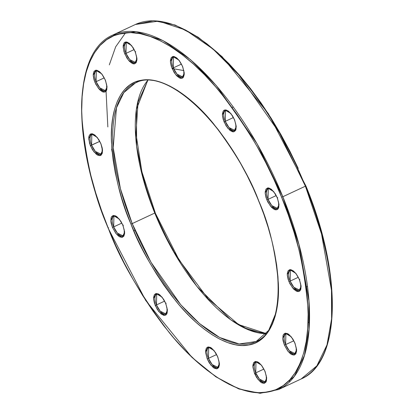 <?xml version="1.0" encoding="UTF-8"?>
<svg xmlns="http://www.w3.org/2000/svg" width="414" height="414" viewBox="0 0 414 414"><rect width="100%" height="100%" fill="white"/><g stroke="black" fill="none" stroke-linecap="round" stroke-linejoin="round"><path stroke-width="0.62" d="M288.9 281.551L292.626 287.937L298.639 291.565L301.097 286.426L299.488 279.667L301.066 285.908L300.833 289.195L300.326 290.369L299.586 291.171L297.521 291.539L296.274 291.089L293.593 289.024L289.867 283.673L288.134 279.398L287.321 275.31L287.306 273.53L288.056 270.849L289.743 269.654L290.861 269.68L293.433 270.979L296.124 273.737L299.488 279.667L295.756 273.281L289.743 269.654L287.29 274.792L288.9 281.551L290.147 281.096L288.9 281.551M299.612 290.105L293.857 287.295L290.147 281.096A10.899 4.792 64.9 0 1 290.385 270.363L290.147 281.096L298.271 277.297L290.147 281.096A10.899 4.792 64.9 0 0 299.612 290.105L300.693 288.506L300.693 284.128L299.374 279.662C297.319 274.989 294.965 271.951 292.305 270.559L290.385 270.363M224.031 121.804L227.757 128.19L233.775 131.812L236.228 126.679L234.619 119.915L236.197 126.161L235.964 129.442L235.457 130.622L233.775 131.812L232.652 131.787L230.081 130.493L226.137 125.923L223.265 119.651L222.453 115.558L222.437 113.783L223.187 111.102L223.927 110.3L225.997 109.933L228.569 111.226L232.513 115.796L234.619 119.915L230.893 113.534L224.874 109.907L222.421 115.045L224.031 121.804L225.278 121.349L224.031 121.804M234.748 130.358L228.989 127.548L225.278 121.349A10.899 4.792 64.9 0 1 225.516 110.61L225.278 121.349L233.403 117.55L225.278 121.349A10.899 4.792 64.9 0 0 234.748 130.358L235.83 128.759L235.825 124.381L234.505 119.915C232.451 115.237 230.096 112.204 227.441 110.807L225.516 110.61M124.749 53.846L128.48 60.232L134.493 63.859L136.946 58.721L135.337 51.962L136.915 58.203L136.93 59.983L136.18 62.664L134.493 63.859L133.375 63.834L132.128 63.383L129.447 61.319L126.855 57.965L123.983 51.693L123.155 45.825L123.91 43.144L124.65 42.342L126.715 41.974L129.287 43.273L133.23 47.838L135.337 51.962L131.611 45.576L125.597 41.949L123.139 47.087L124.749 53.846L125.996 53.39L124.749 53.846M135.466 62.4L129.706 59.59L125.996 53.39A10.899 4.792 64.9 0 1 126.234 42.652L125.996 53.39L134.126 49.592L125.996 53.39A10.899 4.792 64.9 0 0 135.466 62.4L136.548 60.801L136.542 56.423L135.223 51.957C133.168 47.279 130.814 44.246 128.159 42.854L126.234 42.652M112.427 227.358L116.158 233.739L122.171 237.367L124.624 232.228L123.015 225.47L124.593 231.716L124.609 233.491L123.858 236.171L122.171 237.367L119.806 236.896L118.482 236.047L115.791 233.284L112.427 227.358L111.128 223.094L110.848 221.112L111.081 217.831L111.589 216.651L113.276 215.461L115.641 215.932L116.965 216.781L120.909 221.35L123.015 225.47L119.289 219.084L113.276 215.461L110.817 220.595L112.427 227.358L113.674 226.903L112.427 227.358M123.144 235.908L117.39 233.103L113.674 226.903A10.899 4.792 64.9 0 1 113.912 216.165L113.674 226.903L121.804 223.099L113.674 226.903A10.899 4.792 64.9 0 0 123.144 235.908L124.226 234.308L124.221 229.936L122.901 225.464C120.847 220.791 118.492 217.754 115.837 216.362L113.912 216.165M207.202 358.824L210.928 365.205L216.941 368.833L219.394 363.699L217.785 356.935L219.363 363.181L219.384 364.957L218.628 367.637L216.941 368.833L214.576 368.362L213.251 367.513L209.308 362.943L207.202 358.824L205.623 352.578L205.608 350.803L206.358 348.122L208.045 346.927L210.41 347.398L211.735 348.246L215.684 352.816L217.785 356.935L214.059 350.549L208.045 346.927L205.592 352.06L207.202 358.824L208.449 358.369L207.202 358.824M217.914 367.373L212.159 364.568L208.449 358.369A10.899 4.792 64.9 0 1 208.682 347.631L208.449 358.369L216.574 354.57L208.449 358.369A10.899 4.792 64.9 0 0 217.914 367.373L218.996 365.779L218.99 361.401L217.676 356.93C215.622 352.257 213.267 349.219 210.607 347.827L208.682 347.631M254.486 373.345L258.212 379.726L264.225 383.354L266.683 378.22L265.074 371.456L266.652 377.703L266.419 380.983L265.912 382.158L264.225 383.354L261.86 382.883L260.535 382.034L256.592 377.464L254.486 373.345L252.907 367.099L252.892 365.324L253.642 362.643L255.329 361.448L257.694 361.919L259.019 362.767L261.71 365.531L265.074 371.456L261.343 365.076L255.329 361.448L252.876 366.581L254.486 373.345L255.733 372.89L254.486 373.345M265.198 381.894L259.443 379.089L255.733 372.89A10.899 4.792 64.9 0 1 255.971 362.152L255.733 372.89L263.858 369.091L255.733 372.89A10.899 4.792 64.9 0 0 265.198 381.894L266.28 380.3L266.28 375.922L264.96 371.451C262.906 366.778 260.551 363.746 257.891 362.348L255.971 362.152M278.586 389.522L294.292 376.393L304.419 355.491L309.035 329.399L308.916 300.818L298.97 244.539L282.829 196.743L281.582 197.199C295.399 228.171 304.186 265.079 307.949 307.918C310.293 348.811 297.459 387.494 267.749 392.027C238.614 397.983 198.218 368.791 169.274 332.639C140.087 294.333 119.744 259.485 108.24 228.104L115.796 245.611L124.112 262.802L133.117 279.507L142.711 295.57L152.807 310.836L163.313 325.156L174.118 338.388L185.13 350.415L196.231 361.111L207.321 370.38L218.292 378.132L229.035 384.285L239.452 388.787L249.44 391.597L258.9 392.679L267.749 392.027L275.895 389.652L283.259 385.569L289.769 379.819L295.373 372.46L300.005 363.564L303.622 353.214L306.2 341.509L307.7 328.566L308.114 314.5L307.442 299.462L305.682 283.58L302.857 267.02L298.996 249.937L294.126 232.492L288.304 214.856L281.582 197.199L274.027 179.692L265.71 162.505L256.706 145.795L247.111 129.732L237.015 114.471L226.51 100.152L215.704 86.914L204.692 74.887L193.592 64.191L182.502 54.922L171.531 47.175L160.787 41.017L150.37 36.515L140.382 33.71L130.922 32.628L122.073 33.275L113.928 35.656L106.564 39.739L100.053 45.488L94.449 52.842L89.817 61.743L86.195 72.093L83.623 83.794L82.122 96.741L81.708 110.802L82.381 125.846L84.14 141.723L86.961 158.283L90.826 175.37L95.696 192.81L101.518 210.447L108.24 228.104C94.423 197.131 85.631 160.228 81.874 117.39C79.529 76.497 92.363 37.809 122.073 33.275C151.208 27.319 191.604 56.516 220.548 92.664C249.735 130.974 270.078 165.817 281.582 197.199L282.829 196.743A195.662 86.081 64.9 0 1 278.586 389.522L260.116 393.3L238.894 388.969L215.844 376.802L191.951 357.38L145.692 300.44L108.126 228.098C71.353 139.72 72.926 51.683 112.846 35.03A195.662 86.081 64.9 0 1 282.829 196.743L305.397 186.196L321.538 233.993L331.485 290.266L331.604 318.847L326.982 344.94L316.86 365.847L301.154 378.97A195.662 86.081 -115.1 0 0 305.397 186.196L282.829 196.743L257.053 143.715L216.206 85.424L190.456 59.606L162.919 40.541L136.087 31.661L112.846 35.03L135.414 24.478L158.655 21.109L185.488 29.989L213.024 49.059L238.769 74.872L279.616 133.163L305.397 186.196A195.662 86.081 -115.1 0 0 135.414 24.478L153.884 20.7L175.117 25.037L198.161 37.203L222.064 56.635L268.319 113.571L305.874 185.902L305.397 186.196L305.874 185.902C342.647 274.28 341.074 362.317 301.154 378.97L278.586 389.522M130.953 224.052C139.446 247.215 154.458 272.924 175.997 301.19C197.349 327.867 227.162 349.411 248.659 345.017C270.58 341.669 280.05 313.124 278.327 282.948C275.548 251.339 269.064 224.103 258.869 201.251L263.827 214.281L268.122 227.291L271.713 240.167L274.565 252.773L276.65 264.991L277.949 276.707L278.446 287.808L278.141 298.183L277.033 307.737L275.134 316.374L272.459 324.012L269.043 330.579L264.908 336.008L260.101 340.246L254.667 343.263L248.659 345.017L242.133 345.493L235.147 344.696L227.778 342.626L220.093 339.304L212.165 334.76L204.066 329.042L195.884 322.206L187.692 314.309L179.567 305.434L171.593 295.668L163.84 285.101L156.394 273.84L149.309 261.984L142.67 249.658L136.532 236.974L130.953 224.052L125.996 211.026L121.7 198.011L118.109 185.141L115.252 172.534L113.172 160.311L111.873 148.595L111.376 137.495L111.682 127.119L112.789 117.566L114.688 108.929L117.364 101.29L120.779 94.728L124.914 89.3L129.722 85.056L135.155 82.044L141.164 80.29L147.689 79.809L154.676 80.606L162.045 82.681L169.73 86.003L177.658 90.542L185.757 96.26L193.938 103.102L202.13 110.993L210.255 119.869L218.23 129.634L225.982 140.201L233.429 151.467L240.513 163.318L247.153 175.645L253.29 188.334L258.869 201.251C250.377 178.092 235.364 152.378 213.826 124.112C192.474 97.435 162.661 75.891 141.164 80.29C119.237 83.633 109.767 112.178 111.495 142.354C114.274 173.968 120.759 201.199 130.953 224.052L132.201 223.596L130.953 224.052M276.122 312.441A142.659 62.762 64.9 0 1 276.122 312.446L268.686 330.388L256.142 341.509L239.194 343.967L219.632 337.493L199.553 323.588L180.778 304.766L150.996 262.264L132.201 223.596A142.659 62.762 64.9 0 1 135.295 83.043L141.2 80.28M101.052 154.189A10.899 4.792 64.9 0 1 91.582 145.185L99.712 141.386L90.335 145.64L88.725 138.876L91.183 133.743L97.197 137.365L100.923 143.751L102.222 148.015L102.501 149.997L102.268 153.278L101.026 155.255L100.079 155.648L97.714 155.178L96.39 154.329L92.441 149.759L89.569 143.482L88.741 137.619L88.989 136.113L90.236 134.136L92.301 133.769L94.873 135.062L98.817 139.632L100.923 143.751L102.129 148.217L102.134 152.595L101.052 154.189L95.292 151.384L91.582 145.185L90.335 145.64L94.066 152.021L100.079 155.648L102.532 150.515L100.887 143.668M155.203 305.387L158.929 311.773L164.943 315.396L167.401 310.262L165.791 303.498L167.37 309.744L167.137 313.025L166.63 314.205L165.895 315.002L163.825 315.37L161.253 314.076L157.31 309.506L154.438 303.234L153.625 299.141L153.61 297.366L154.36 294.685L156.047 293.49L158.412 293.961L159.742 294.809L163.685 299.379L165.791 303.498L162.06 297.117L156.047 293.49L153.594 298.629L155.203 305.387L156.451 304.932L155.203 305.387M165.921 313.936L160.161 311.131L156.451 304.932A10.899 4.792 64.9 0 1 156.689 294.194L156.451 304.932L164.575 301.133L156.451 304.932A10.899 4.792 64.9 0 0 165.921 313.936L166.997 312.342L166.997 307.964L165.678 303.498C163.623 298.82 161.269 295.787 158.614 294.39L156.689 294.194M94.847 82.127L98.573 88.513L104.587 92.141L107.045 87.002L105.435 80.244L107.014 86.49L106.781 89.771L106.274 90.945L105.534 91.748L103.469 92.115L102.222 91.67L99.541 89.6L95.815 84.249L94.082 79.974L93.269 75.886L93.253 74.106L94.004 71.425L95.691 70.23L96.809 70.256L99.381 71.555L102.072 74.313L105.435 80.244L101.704 73.858L95.691 70.23L93.238 75.369L94.847 82.127L96.095 81.672L94.847 82.127M105.56 90.682L99.805 87.877L96.095 81.672A10.899 4.792 64.9 0 1 96.333 70.939L96.095 81.672L104.219 77.873L96.095 81.672A10.899 4.792 64.9 0 0 105.56 90.682L106.641 89.082L106.641 84.71L105.322 80.238C103.267 75.565 100.912 72.528 98.253 71.136L96.333 70.939M172.038 68.367L175.764 74.753L181.777 78.381L184.23 73.242L182.621 66.483L184.199 72.724L184.214 74.504L183.464 77.185L182.724 77.987L180.659 78.355L179.412 77.904L176.731 75.84L174.139 72.491L171.272 66.214L170.454 62.126L170.439 60.346L171.194 57.665L172.881 56.47L173.999 56.495L176.571 57.794L179.257 60.553L182.621 66.483L178.895 60.097L172.881 56.47L170.423 61.608L172.038 68.367L173.285 67.912L172.038 68.367M182.75 76.921L176.995 74.111L173.285 67.912A10.899 4.792 64.9 0 1 173.518 57.179L173.285 67.912L181.41 64.113L173.285 67.912A10.899 4.792 64.9 0 0 182.75 76.921L183.832 75.322L183.826 70.944L182.512 66.478C180.457 61.805 178.098 58.767 175.443 57.375L173.518 57.179M266.807 199.833L270.533 206.219L276.547 209.846L279.005 204.707L277.39 197.949L278.974 204.195L278.741 207.476L278.234 208.651L277.494 209.453L275.429 209.82L274.182 209.375L271.501 207.305L267.775 201.954L266.042 197.68L265.229 193.592L265.214 191.811L265.964 189.131L267.651 187.935L268.769 187.961L271.341 189.26L275.289 193.83L277.39 197.949L273.664 191.563L267.651 187.935L265.198 193.074L266.807 199.833L268.055 199.377L266.807 199.833M277.52 208.387L271.765 205.582L268.055 199.377A10.899 4.792 64.9 0 1 268.293 188.644L268.055 199.377L276.179 195.579L268.055 199.377A10.899 4.792 64.9 0 0 277.52 208.387L278.601 206.788L278.596 202.415L277.282 197.944C275.227 193.271 272.873 190.233 270.213 188.841L268.293 188.644M284.387 345.064L288.118 351.445L294.131 355.072L296.584 349.933L294.975 343.175L296.553 349.421L296.569 351.196L295.819 353.877L294.131 355.072L291.766 354.601L290.442 353.753L287.751 350.989L284.387 345.064L283.088 340.8L282.809 338.818L283.041 335.537L283.549 334.357L285.236 333.166L287.601 333.637L288.925 334.486L292.869 339.056L294.975 343.175L291.249 336.789L285.236 333.166L282.778 338.3L284.387 345.064L285.634 344.608L284.387 345.064M295.104 353.613L289.345 350.808L285.634 344.608A10.899 4.792 64.9 0 1 285.872 333.87L285.634 344.608L293.764 340.81L285.634 344.608A10.899 4.792 64.9 0 0 295.104 353.613L296.186 352.019L296.181 347.641L294.861 343.17C292.807 338.497 290.452 335.459 287.797 334.067L285.872 333.87M254.626 373.676L256.483 374.556M288.444 381.196L290.426 380.963M154.769 213.05L171.334 247.743L196.805 286.317L230.67 319.763L248.892 330.036L266.124 333.663A142.659 62.762 -115.1 0 1 154.769 213.05L132.201 223.596L154.769 213.05A142.659 62.762 -115.1 0 1 147.715 80.414L136.413 109.353L136.651 146.318L144.144 182.331L154.769 213.05M265.69 334.17L243.592 327.655M155.131 212.749L178.983 259.78L208.138 298.851L238.692 324.617L266.285 333.586M91.582 145.185A10.899 4.792 64.9 0 1 91.82 134.446L91.582 145.185M187.49 313.848L188.442 315.075M330.377 330.206L331.878 317.259L332.292 303.198L331.619 288.154L329.86 272.277L327.039 255.717M323.174 238.63L318.304 221.19L312.482 203.553M298.204 168.389L289.888 151.198L280.883 134.493L271.289 118.43L261.193 103.164L250.687 88.844L239.882 75.612L228.87 63.585L217.769 52.889L206.679 43.62L195.708 35.868L184.965 29.715M150.173 199.719L145.878 186.709L142.287 173.833M173.487 250.682L166.847 238.355L160.71 225.666M256.142 341.509A142.659 62.762 64.9 0 1 132.201 223.596L120.433 188.748L113.182 147.715L116.463 107.852L123.843 92.612L135.295 83.043C166.076 65.526 229.046 124.8 258.755 201.245C285.862 265.99 284.066 330.382 256.142 341.509M308.011 322.666L309.424 321.859M172.095 68.512L183.888 70.592M125.556 32.804L115.687 46.777L109.322 64.863M106.02 90.464L107.847 126.953M111.604 149.257L112.168 151.943M277.758 197.649L277.359 197.861M166.154 303.203L165.755 303.415M108.603 227.803L108.204 228.021M123.382 225.169L122.979 225.387M135.704 51.662L135.3 51.874M299.85 279.367L299.451 279.579M232.073 107.547L233.31 106.967M133.831 230.908L135.031 230.35M306.153 287.047L307.447 286.441M147.814 80.414L138.048 102.123L135.968 133.603L141.883 171.727L155.245 212.755M100.809 143.746C98.755 139.073 96.4 136.035 93.745 134.643L91.82 134.446"/></g></svg>
